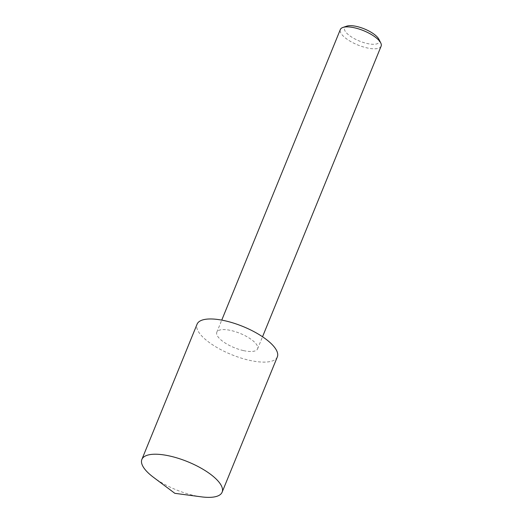 <?xml version="1.0" encoding="UTF-8"?>
<svg xmlns="http://www.w3.org/2000/svg" width="523" height="523" viewBox="0 0 523 523"><rect width="100%" height="100%" fill="white"/><g stroke="black" fill="none" stroke-linecap="round" stroke-linejoin="round"><path stroke-width="0.39" stroke-dasharray="2.62 1.96" d="M201.388 496.85A43.337 15.18 22.2 0 1 194.105 495.529A43.337 15.18 22.2 0 1 153.429 477.277M277.327 356.915A43.337 15.18 22.2 0 1 249.301 360.275A43.337 15.18 22.2 0 1 197.079 324.168M378.9 39.271A18.717 6.557 22.2 0 1 367.126 43.501A18.717 6.557 22.2 0 1 348.226 34.557A18.717 6.557 22.2 0 1 346.756 26.15M381.123 46.161A22.018 7.714 22.2 0 1 366.878 47.868A22.018 7.714 22.2 0 1 340.342 29.523M243.352 350.567A22.018 7.714 22.2 0 1 216.816 332.223A22.018 7.714 22.2 0 1 231.055 330.516A22.018 7.714 22.2 0 1 257.591 348.861A22.018 7.714 22.2 0 1 243.352 350.567M216.816 332.223L221.752 320.115M257.591 348.861L262.533 336.76"/><path stroke-width="0.78" d="M153.429 477.277A43.337 15.18 22.2 0 1 141.877 459.423A43.337 15.18 22.2 0 1 169.91 456.063A43.337 15.18 22.2 0 1 222.131 492.169A43.337 15.18 22.2 0 1 201.388 496.85L174.852 493.326L153.429 477.277M141.877 459.423L197.079 324.168A43.337 15.18 22.2 0 1 225.106 320.808A43.337 15.18 22.2 0 1 277.327 356.915L222.131 492.169M221.752 320.115L340.342 29.523A22.018 7.714 22.2 0 1 342.911 27.458L346.756 26.15A18.717 6.557 22.2 0 1 356.673 26.457A18.717 6.557 22.2 0 1 378.9 39.271L380.731 42.893A22.018 7.714 22.2 0 1 381.123 46.161L262.533 336.76M342.911 27.458A22.018 7.714 22.2 0 1 354.581 27.817A22.018 7.714 22.2 0 1 380.731 42.893"/></g></svg>

